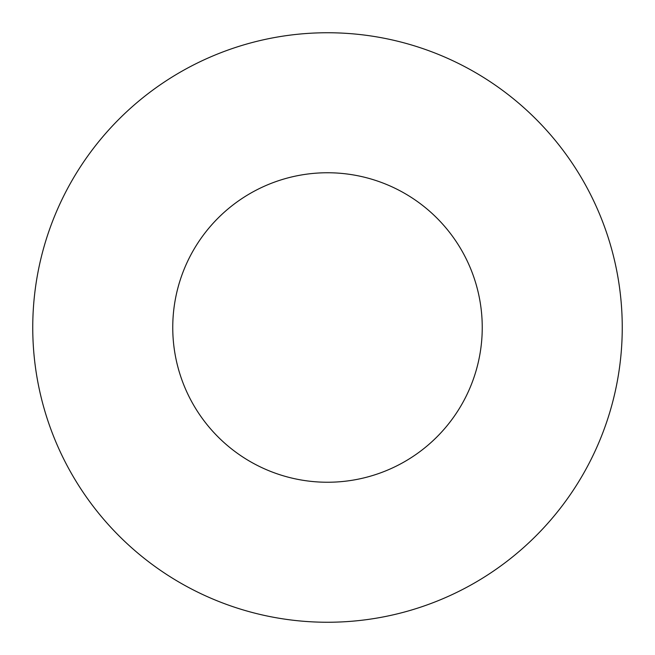 <?xml version="1.0" encoding="UTF-8"?>
<svg xmlns="http://www.w3.org/2000/svg" width="655" height="655" viewBox="0 0 655 655"><rect width="100%" height="100%" fill="white"/><g stroke="black" fill="none" stroke-linecap="round" stroke-linejoin="round"><path stroke-width="0.98" d="M482.244 327.5A154.744 154.744 0 0 1 250.128 461.513A154.744 154.744 0 0 1 250.128 193.487A154.744 154.744 0 0 1 482.244 327.5M622.25 327.5A294.75 294.75 0 0 1 180.125 582.762A294.75 294.75 0 0 1 180.125 72.238A294.75 294.75 0 0 1 622.25 327.5"/></g></svg>
